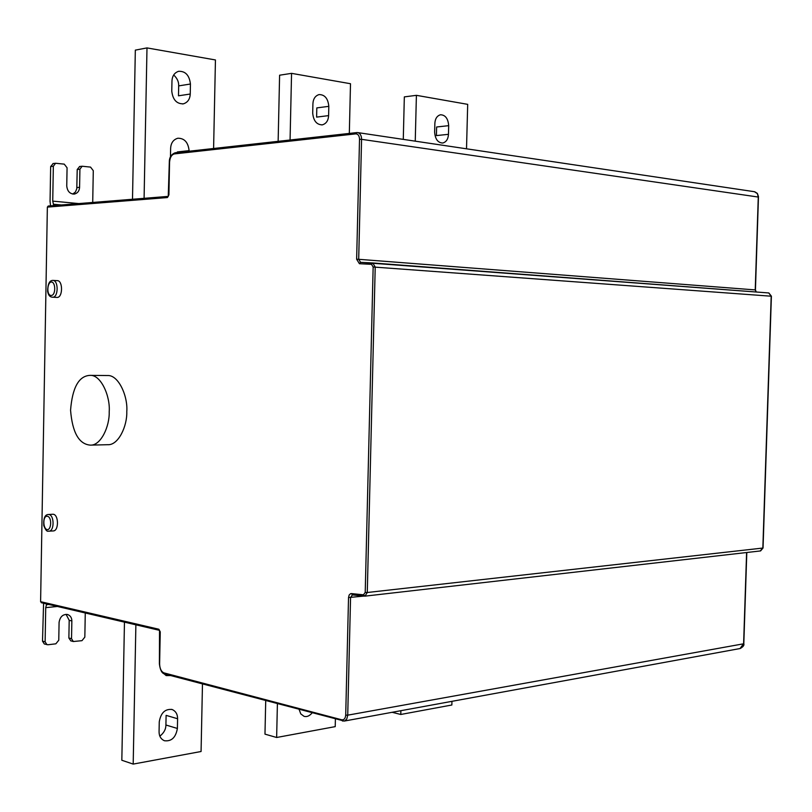<?xml version="1.0" encoding="UTF-8"?>
<svg xmlns="http://www.w3.org/2000/svg" width="812" height="812" viewBox="0 0 812 812"><rect width="100%" height="100%" fill="white"/><g stroke="black" fill="none" stroke-linecap="round" stroke-linejoin="round"><path stroke-width="1.22" d="M434.856 123.434L434.633 132.163C435.222 139.207 437.922 142.831 442.733 143.034C446.235 142.059 448.153 139.156 448.468 134.325L448.691 125.667C448.092 118.552 445.352 114.918 440.469 114.766C437.029 115.791 435.151 118.684 434.856 123.434M448.691 125.667L436.633 126.987L436.409 135.584L448.468 134.325M466.514 148.799L467.692 104.352L416.404 95.329L404.335 96.892L403.28 139.38M415.247 141.166L416.404 95.329M312.914 103.774L312.701 113.142C313.483 120.886 316.69 124.784 322.323 124.855C326.211 123.708 328.302 120.623 328.606 115.619L328.819 106.342C328.028 98.496 324.77 94.578 319.035 94.588C315.239 95.796 313.199 98.861 312.914 103.774M328.819 106.342L316.822 107.905L316.619 117.111L328.606 115.619M278.14 141.308L279.602 75.211L291.559 73.354L350.5 83.727L349.322 133.391M291.559 73.354L290.067 139.989M189.074 151.225L189.094 150.636C188.171 142.333 184.425 138.202 177.838 138.233C173.362 139.562 170.956 142.912 170.632 148.291L170.459 157.01M189.094 150.636L177.361 151.945L177.351 152.524M171.971 81.048L171.768 91.147C172.804 99.785 176.691 104.007 183.431 103.824C187.694 102.444 189.967 99.176 190.241 94.03L190.434 84.022C189.379 75.252 185.42 71.02 178.549 71.314C174.407 72.775 172.215 76.023 171.971 81.048M173.677 74.968C177.178 78.216 178.853 81.85 178.681 85.889L178.488 95.806L190.241 94.03M213.597 148.494L215.444 59.956L146.992 47.908L135.33 50.131L132.498 199.265M144.089 198.331L146.992 47.908M92.71 202.462L93.289 170.682L90.548 167.099L82.144 166.237L79.911 169.2L77.211 169.495L76.795 188.709L75.435 192.018L72.715 194.048M79.698 166.511L77.211 169.495M78.855 203.579L52.729 201.122L53.338 166.257L55.602 163.263L64.249 164.136L67.071 167.779L66.746 186.009C67.366 191.317 69.903 194.007 74.339 194.068C77.587 193.246 79.343 191.003 79.586 187.318L79.911 169.2M53.196 163.537L50.659 166.551L50.06 201.356L50.567 205.852M52.729 201.122L53.765 205.588M48.324 514.514C54.302 514.006 54.678 530.774 49.146 531.2L48.243 531.149C46.974 531.748 45.482 529.891 43.767 525.587C43.401 518.289 44.914 514.605 48.324 514.514L52.709 514.26C58.697 513.752 59.073 530.48 53.531 530.916L48.558 531.17M57.297 280.647L57.55 280.658C63.072 280.962 62.859 298.217 56.81 297.415L52.415 297.202C58.454 298.004 58.667 280.719 53.145 280.414L52.902 280.404M109.204 411.785C109.732 426.259 100.881 445.879 90.254 445.128C78.926 444.144 72.369 432.512 70.563 410.222C72.359 387.568 78.825 375.946 89.98 375.367C101.043 374.505 110.452 396.53 109.204 411.785M89.98 375.367L107.478 375.54C118.603 374.687 128.042 396.52 126.784 411.633C127.311 425.985 118.43 445.443 107.742 444.702L90.254 445.128M41.595 602.717L40.6 601.672L47.36 207.111L48.212 206.035L168.135 196.413M771.197 296.207L373.155 266.996L371.49 264.326L359.411 263.717L356.641 259.241L359.523 139.268C359.351 135.787 358.112 133.99 355.798 133.868L174.336 153.915C171.535 154.737 169.941 157.538 169.556 162.309L168.906 194.88L167.363 197.56L47.36 207.111M400.884 710.693L400.783 714.469L392.135 712.297M400.783 714.469L451.858 704.999L451.949 701.335M312.062 712.966C309.473 716.001 306.794 717.128 304.033 716.326L300.775 713.89L299.161 709.556M277.399 703.801L276.638 737.489L264.976 734.139L265.717 700.705M276.638 737.489L335.224 726.628L335.397 719.138M170.591 675.543L166.176 675.594L161.69 671.808M177.595 718.742L177.392 728.466C175.778 737.57 171.423 741.65 164.318 740.717C160.806 739.042 159.05 735.997 159.071 731.602L159.264 721.787C160.847 712.794 165.14 708.703 172.134 709.515C175.778 711.15 177.595 714.225 177.595 718.742L166.105 715.362L165.912 725.004C165.892 729.288 163.872 733.013 159.852 736.159M135.878 624.814L133.188 764.092L121.83 760.255L124.459 622.144M133.188 764.092L201.071 751.506L202.472 683.978M67.284 614.44L67.599 614.511C62.9 614.095 60.058 616.704 59.083 622.357L58.768 640.221L55.855 643.814L47.959 644.758L44.315 643.977L42.498 641.145L43.584 603.235M70.837 640.871L68.878 638.029L69.193 620.307L66.066 614.329M67.599 614.511C70.39 615.587 71.811 617.729 71.852 620.957L71.527 638.709L73.334 641.521L81.982 640.668L84.834 637.126L85.27 612.979M57.368 606.462L45.716 607.65L45.127 641.845L46.954 644.677M45.716 607.65L46.69 603.966M40.6 601.672L158.827 629.239L160.248 631.848M160.248 632.091L159.609 664.003C159.812 668.712 161.273 671.676 163.994 672.894L165.019 674.001M341.791 719.808C344.075 720.041 345.374 718.478 345.709 715.118L347.729 715.169L346.765 719.036L344.684 720.954L342.451 721.005L341.791 719.808L163.994 672.894M345.709 715.118L348.531 597.551L349.19 594.963L350.561 593.704L351.474 593.582L352.378 594.902L350.561 597.612L347.729 715.169L743.609 643.794L746.604 552.525M363.451 594.82L365.217 592.456L367.278 592.506L364.964 596.14L363.451 594.82L351.474 593.582M190.434 84.022L178.681 85.889M79.586 187.318L76.886 187.562M50.659 166.551L53.338 166.257M61.468 204.979L53.277 204.218M47.126 529.607C51.43 530.368 52.151 516.97 47.36 516.29C42.579 515.407 42.843 528.856 47.126 529.607M51.4 282.008C55.744 281.906 55.998 295.517 51.166 295.466C46.355 295.609 47.076 282.099 51.4 282.008M48.212 206.035L168.206 196.392L167.363 197.56M359.523 139.268L361.573 139.329C361.523 135.716 360.295 133.472 357.899 132.62L356.661 132.579L355.798 133.868M755.231 289.965L756.165 291.995M754.399 191.703L757.383 193.611L758.276 197.174M758.276 197.052L755.231 289.914L358.691 259.302L361.573 139.329L758.276 197.052M356.641 259.241L358.691 259.302L360.609 262.347M760.184 550.932L762.844 548.049L367.278 592.506L375.215 267.057L372.769 262.956L371.49 264.326M768.751 292.949L360.589 262.347M359.411 263.717L360.528 262.347L372.606 262.946M177.392 728.466L165.912 725.004M71.852 620.957L69.193 620.307M71.527 638.709L68.878 638.029M42.498 641.145L45.127 641.845M48.801 604.453L46.355 604.707M363.827 596.089L348.531 597.551M364.202 596.109L352.296 594.902M740.067 648.534L743.619 643.581M158.827 629.239L159.528 630.345L41.29 602.697M768.731 292.949L771.197 296.157L762.844 547.917M365.217 592.456L373.155 266.996M174.336 153.915L175.159 152.768L356.509 132.62M321.755 124.926L322.323 124.855M182.568 103.956L183.431 103.824M79.444 166.531L82.144 166.237M74.339 194.068L73.811 194.119M52.922 163.567L55.602 163.263M52.415 297.202C49.908 297.08 48.314 295.142 47.634 291.406C47.735 284.119 49.441 280.455 52.76 280.404L57.55 280.658M168.246 196.392L169.312 162.37C169.2 157.619 171.149 154.422 175.159 152.768L357.899 132.62L754.734 191.754L757.363 193.408L758.479 196.605L755.434 289.945L756.266 292.005M172.134 709.515L171.596 709.363M73.334 641.521L70.685 640.83M746.807 552.495L743.812 643.703C744.411 645.164 743.224 646.768 740.239 648.504L344.278 721.066L164.653 673.98C161.913 673.412 160.157 670.042 159.385 663.871L159.528 630.345M352.378 594.902L364.964 596.14L760.6 550.922L763.047 547.998L771.4 296.187L768.852 292.959L372.769 262.956"/></g></svg>

